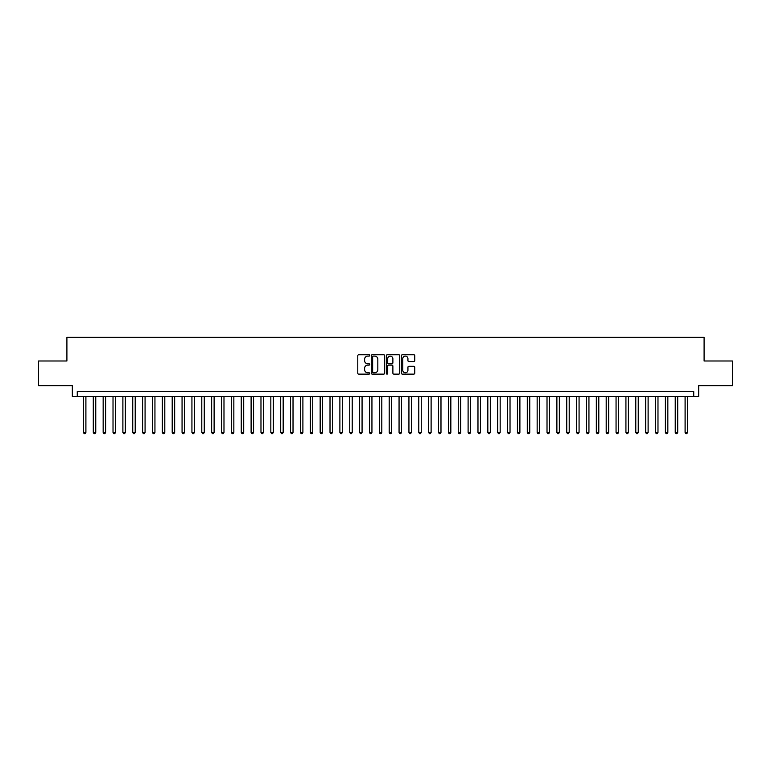 <?xml version="1.0" encoding="UTF-8"?>
<svg xmlns="http://www.w3.org/2000/svg" width="771" height="771" viewBox="0 0 771 771"><rect width="100%" height="100%" fill="white"/><g stroke="black" fill="none" stroke-linecap="round" stroke-linejoin="round"><path stroke-width="1.16" d="M369.723 355.441A0.675 0.675 0 0 0 369.039 354.756L358.756 354.756A0.964 0.964 0 0 0 357.783 355.73L357.783 373.154A0.964 0.964 0 0 0 358.756 374.128L369.039 374.128A0.675 0.675 0 0 0 369.723 373.443A0.675 0.675 0 0 0 369.039 372.769L367.709 372.769A3.094 3.094 0 0 1 364.616 369.666L364.616 368.22A3.094 3.094 0 0 1 367.709 365.117L369.039 365.117A0.675 0.675 0 0 0 369.723 364.442A0.675 0.675 0 0 0 369.039 363.767L367.709 363.767A3.094 3.094 0 0 1 364.616 360.664L364.616 359.209A3.094 3.094 0 0 1 367.709 356.115L369.039 356.115A0.675 0.675 0 0 0 369.723 355.441M413.796 361.589A0.964 0.964 0 0 0 414.759 360.616L414.759 355.73A0.964 0.964 0 0 0 413.796 354.756L402.366 354.756A0.964 0.964 0 0 0 401.402 355.73L401.402 373.154A0.964 0.964 0 0 0 402.366 374.128L413.796 374.128A0.964 0.964 0 0 0 414.759 373.154L414.759 367.247A0.964 0.964 0 0 0 413.796 366.283L408.909 366.283A0.964 0.964 0 0 0 407.936 367.247L407.936 370.176A2.592 2.592 0 0 1 405.344 372.769A2.592 2.592 0 0 1 402.761 370.176L402.761 358.708A2.592 2.592 0 0 1 405.344 356.115A2.592 2.592 0 0 1 407.936 358.708L407.936 360.616A0.964 0.964 0 0 0 408.909 361.589L413.796 361.589M693.736 396.496L698.671 396.496L698.671 385.645L732.45 385.645L732.45 360.992L704.096 360.992L704.096 337.312L66.904 337.312L66.904 360.992L38.55 360.992L38.55 385.645L72.329 385.645L72.329 396.496L693.736 396.496L693.736 391.562L77.264 391.562L77.264 396.496M384.652 355.73A0.964 0.964 0 0 0 383.688 354.756L372.258 354.756A0.964 0.964 0 0 0 371.294 355.73L371.294 373.154A0.964 0.964 0 0 0 372.258 374.128L383.688 374.128A0.964 0.964 0 0 0 384.652 373.154L384.652 355.73M387.312 354.756L398.742 354.756A0.964 0.964 0 0 1 399.706 355.73L399.706 373.154A0.964 0.964 0 0 1 398.742 374.128L393.846 374.128A0.964 0.964 0 0 1 392.882 373.154L392.882 366.09A0.964 0.964 0 0 0 391.919 365.117L388.671 365.117A0.964 0.964 0 0 0 387.707 366.09L387.707 373.443A0.675 0.675 0 0 1 387.023 374.128A0.675 0.675 0 0 1 386.348 373.443L386.348 355.73A0.964 0.964 0 0 1 387.312 354.756M373.328 356.115A0.675 0.675 0 0 0 372.644 356.79L372.644 372.094A0.675 0.675 0 0 0 373.328 372.769L374.725 372.769A3.094 3.094 0 0 0 377.829 369.666L377.829 359.209A3.094 3.094 0 0 0 374.725 356.115L373.328 356.115M392.882 358.756A2.592 2.592 0 0 0 390.29 356.163A2.592 2.592 0 0 0 387.707 358.756L387.707 362.794A0.964 0.964 0 0 0 388.671 363.767L391.919 363.767A0.964 0.964 0 0 0 392.882 362.794L392.882 358.756M83.432 396.496L83.432 432.406L85.899 432.406L85.899 396.496M85.899 432.406L85.157 433.688L84.164 433.688L83.432 432.406M93.291 396.496L93.291 432.406L95.758 432.406L95.758 396.496M95.758 432.406L95.016 433.688L94.033 433.688L93.291 432.406M103.16 396.496L103.16 432.406L105.617 432.406L105.617 396.496M105.617 432.406L104.885 433.688L103.892 433.688L103.16 432.406M113.019 396.496L113.019 432.406L115.486 432.406L115.486 396.496M115.486 432.406L114.744 433.688L113.761 433.688L113.019 432.406M122.888 396.496L122.888 432.406L125.345 432.406L125.345 396.496M125.345 432.406L124.613 433.688L123.62 433.688L122.888 432.406M132.747 396.496L132.747 432.406L135.214 432.406L135.214 396.496M135.214 432.406L134.472 433.688L133.489 433.688L132.747 432.406M142.606 396.496L142.606 432.406L145.073 432.406L145.073 396.496M145.073 432.406L144.341 433.688L143.348 433.688L142.606 432.406M152.475 396.496L152.475 432.406L154.942 432.406L154.942 396.496M154.942 432.406L154.2 433.688L153.217 433.688L152.475 432.406M162.334 396.496L162.334 432.406L164.801 432.406L164.801 396.496M164.801 432.406L164.059 433.688L163.076 433.688L162.334 432.406M172.203 396.496L172.203 432.406L174.67 432.406L174.67 396.496M174.67 432.406L173.928 433.688L172.945 433.688L172.203 432.406M182.062 396.496L182.062 432.406L184.529 432.406L184.529 396.496M184.529 432.406L183.787 433.688L182.804 433.688L182.062 432.406M191.931 396.496L191.931 432.406L194.398 432.406L194.398 396.496M194.398 432.406L193.656 433.688L192.663 433.688L191.931 432.406M201.79 396.496L201.79 432.406L204.257 432.406L204.257 396.496M204.257 432.406L203.515 433.688L202.532 433.688L201.79 432.406M211.659 396.496L211.659 432.406L214.116 432.406L214.116 396.496M214.116 432.406L213.384 433.688L212.391 433.688L211.659 432.406M221.518 396.496L221.518 432.406L223.985 432.406L223.985 396.496M223.985 432.406L223.243 433.688L222.26 433.688L221.518 432.406M231.387 396.496L231.387 432.406L233.844 432.406L233.844 396.496M233.844 432.406L233.112 433.688L232.119 433.688L231.387 432.406M241.246 396.496L241.246 432.406L243.713 432.406L243.713 396.496M243.713 432.406L242.971 433.688L241.988 433.688L241.246 432.406M251.105 396.496L251.105 432.406L253.572 432.406L253.572 396.496M253.572 432.406L252.84 433.688L251.847 433.688L251.105 432.406M260.974 396.496L260.974 432.406L263.441 432.406L263.441 396.496M263.441 432.406L262.699 433.688L261.716 433.688L260.974 432.406M270.833 396.496L270.833 432.406L273.3 432.406L273.3 396.496M273.3 432.406L272.558 433.688L271.575 433.688L270.833 432.406M280.702 396.496L280.702 432.406L283.169 432.406L283.169 396.496M283.169 432.406L282.427 433.688L281.444 433.688L280.702 432.406M290.561 396.496L290.561 432.406L293.028 432.406L293.028 396.496M293.028 432.406L292.286 433.688L291.303 433.688L290.561 432.406M300.43 396.496L300.43 432.406L302.897 432.406L302.897 396.496M302.897 432.406L302.155 433.688L301.162 433.688L300.43 432.406M310.289 396.496L310.289 432.406L312.756 432.406L312.756 396.496M312.756 432.406L312.014 433.688L311.031 433.688L310.289 432.406M320.158 396.496L320.158 432.406L322.615 432.406L322.615 396.496M322.615 432.406L321.883 433.688L320.89 433.688L320.158 432.406M330.017 396.496L330.017 432.406L332.484 432.406L332.484 396.496M332.484 432.406L331.742 433.688L330.759 433.688L330.017 432.406M339.886 396.496L339.886 432.406L342.343 432.406L342.343 396.496M342.343 432.406L341.611 433.688L340.618 433.688L339.886 432.406M349.745 396.496L349.745 432.406L352.212 432.406L352.212 396.496M352.212 432.406L351.47 433.688L350.487 433.688L349.745 432.406M359.604 396.496L359.604 432.406L362.071 432.406L362.071 396.496M362.071 432.406L361.339 433.688L360.346 433.688L359.604 432.406M369.473 396.496L369.473 432.406L371.94 432.406L371.94 396.496M371.94 432.406L371.198 433.688L370.215 433.688L369.473 432.406M379.332 396.496L379.332 432.406L381.799 432.406L381.799 396.496M381.799 432.406L381.057 433.688L380.074 433.688L379.332 432.406M389.201 396.496L389.201 432.406L391.668 432.406L391.668 396.496M391.668 432.406L390.926 433.688L389.943 433.688L389.201 432.406M399.06 396.496L399.06 432.406L401.527 432.406L401.527 396.496M401.527 432.406L400.785 433.688L399.802 433.688L399.06 432.406M408.929 396.496L408.929 432.406L411.396 432.406L411.396 396.496M411.396 432.406L410.654 433.688L409.661 433.688L408.929 432.406M418.788 396.496L418.788 432.406L421.255 432.406L421.255 396.496M421.255 432.406L420.513 433.688L419.53 433.688L418.788 432.406M428.657 396.496L428.657 432.406L431.114 432.406L431.114 396.496M431.114 432.406L430.382 433.688L429.389 433.688L428.657 432.406M438.516 396.496L438.516 432.406L440.983 432.406L440.983 396.496M440.983 432.406L440.241 433.688L439.258 433.688L438.516 432.406M448.385 396.496L448.385 432.406L450.842 432.406L450.842 396.496M450.842 432.406L450.11 433.688L449.117 433.688L448.385 432.406M458.244 396.496L458.244 432.406L460.711 432.406L460.711 396.496M460.711 432.406L459.969 433.688L458.986 433.688L458.244 432.406M468.103 396.496L468.103 432.406L470.57 432.406L470.57 396.496M470.57 432.406L469.838 433.688L468.845 433.688L468.103 432.406M477.972 396.496L477.972 432.406L480.439 432.406L480.439 396.496M480.439 432.406L479.697 433.688L478.714 433.688L477.972 432.406M487.831 396.496L487.831 432.406L490.298 432.406L490.298 396.496M490.298 432.406L489.556 433.688L488.573 433.688L487.831 432.406M497.7 396.496L497.7 432.406L500.167 432.406L500.167 396.496M500.167 432.406L499.425 433.688L498.442 433.688L497.7 432.406M507.559 396.496L507.559 432.406L510.026 432.406L510.026 396.496M510.026 432.406L509.284 433.688L508.301 433.688L507.559 432.406M517.428 396.496L517.428 432.406L519.895 432.406L519.895 396.496M519.895 432.406L519.153 433.688L518.16 433.688L517.428 432.406M527.287 396.496L527.287 432.406L529.754 432.406L529.754 396.496M529.754 432.406L529.012 433.688L528.029 433.688L527.287 432.406M537.156 396.496L537.156 432.406L539.613 432.406L539.613 396.496M539.613 432.406L538.881 433.688L537.888 433.688L537.156 432.406M547.015 396.496L547.015 432.406L549.482 432.406L549.482 396.496M549.482 432.406L548.74 433.688L547.757 433.688L547.015 432.406M556.884 396.496L556.884 432.406L559.341 432.406L559.341 396.496M559.341 432.406L558.609 433.688L557.616 433.688L556.884 432.406M566.743 396.496L566.743 432.406L569.21 432.406L569.21 396.496M569.21 432.406L568.468 433.688L567.485 433.688L566.743 432.406M576.602 396.496L576.602 432.406L579.069 432.406L579.069 396.496M579.069 432.406L578.337 433.688L577.344 433.688L576.602 432.406M586.471 396.496L586.471 432.406L588.938 432.406L588.938 396.496M588.938 432.406L588.196 433.688L587.213 433.688L586.471 432.406M596.33 396.496L596.33 432.406L598.797 432.406L598.797 396.496M598.797 432.406L598.055 433.688L597.072 433.688L596.33 432.406M606.199 396.496L606.199 432.406L608.666 432.406L608.666 396.496M608.666 432.406L607.924 433.688L606.941 433.688L606.199 432.406M616.058 396.496L616.058 432.406L618.525 432.406L618.525 396.496M618.525 432.406L617.783 433.688L616.8 433.688L616.058 432.406M625.927 396.496L625.927 432.406L628.394 432.406L628.394 396.496M628.394 432.406L627.652 433.688L626.659 433.688L625.927 432.406M635.786 396.496L635.786 432.406L638.253 432.406L638.253 396.496M638.253 432.406L637.511 433.688L636.528 433.688L635.786 432.406M645.655 396.496L645.655 432.406L648.112 432.406L648.112 396.496M648.112 432.406L647.38 433.688L646.387 433.688L645.655 432.406M655.514 396.496L655.514 432.406L657.981 432.406L657.981 396.496M657.981 432.406L657.239 433.688L656.256 433.688L655.514 432.406M665.383 396.496L665.383 432.406L667.84 432.406L667.84 396.496M667.84 432.406L667.108 433.688L666.115 433.688L665.383 432.406M675.242 396.496L675.242 432.406L677.709 432.406L677.709 396.496M677.709 432.406L676.967 433.688L675.984 433.688L675.242 432.406M685.101 396.496L685.101 432.406L687.568 432.406L687.568 396.496M687.568 432.406L686.836 433.688L685.843 433.688L685.101 432.406"/></g></svg>
